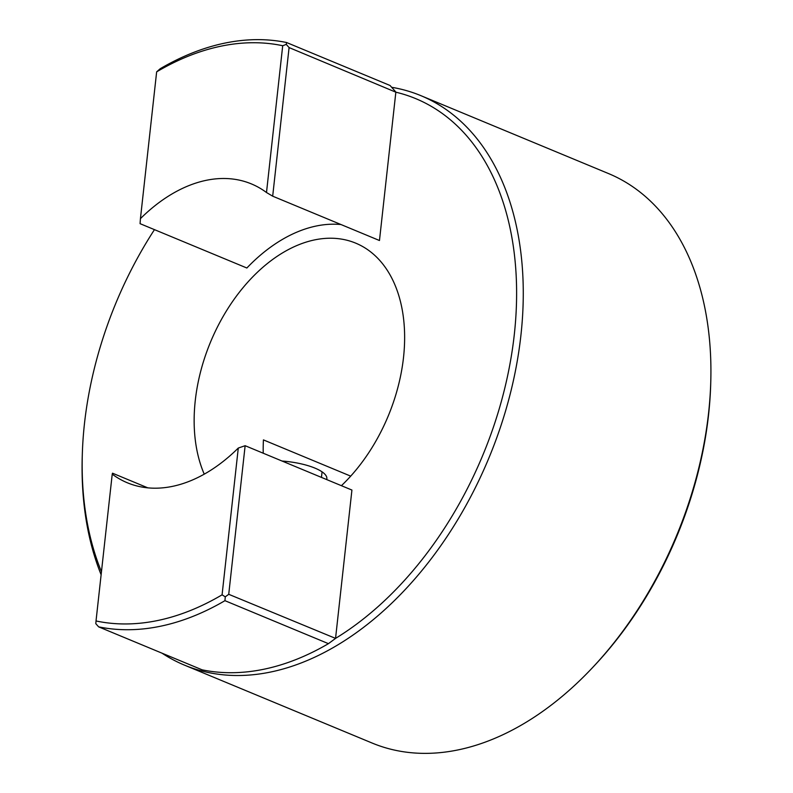 <?xml version="1.0" encoding="UTF-8"?>
<svg xmlns="http://www.w3.org/2000/svg" width="793" height="793" viewBox="0 0 793 793"><rect width="100%" height="100%" fill="white"/><g stroke="black" fill="none" stroke-linecap="round" stroke-linejoin="round"><path stroke-width="1.19" d="M263.226 453.219A147.092 96.221 112.5 0 1 263.435 439.897L350.704 476.137M341.416 485.683A147.092 96.221 -67.5 0 0 403.518 357.445A147.092 96.221 -67.5 0 0 355.799 243.183A147.092 96.221 -67.5 0 0 195.266 400.614A147.092 96.221 -67.5 0 0 204.237 474.145M326.686 479.567A41.652 12.827 -173.7 0 0 326.855 478.794A41.652 12.827 -173.7 0 0 314.94 468.108A41.652 12.827 -173.7 0 0 282.05 461.03M710.756 382.276L710.687 384.754A303.669 198.647 112.5 0 1 708.526 415.096A303.669 198.647 112.5 0 1 593.769 666.308L592.064 668.122A308.299 201.68 -67.5 0 0 708.575 413.074A308.299 201.68 -67.5 0 0 710.756 382.276A308.299 201.68 -67.5 0 0 608.548 173.578L420.905 95.666A308.299 201.68 112.5 0 1 520.932 335.161A308.299 201.68 112.5 0 1 184.452 665.119A308.299 201.68 112.5 0 1 162.05 653.194M184.452 665.119L372.095 743.031A308.299 201.68 -67.5 0 0 592.064 668.122M154.457 229.643A303.59 198.597 -67.5 0 0 84.474 423.571A303.59 198.597 -67.5 0 0 82.323 453.903A303.59 198.597 -67.5 0 0 101.454 571.733M101.127 574.737A308.299 201.68 112.5 0 1 82.244 456.431L82.323 453.903M238.287 448.045A161.802 105.846 112.5 0 1 127.316 482.768A161.802 105.846 112.5 0 1 112.229 474.164L96.022 620.959A303.669 198.647 -67.5 0 0 222.08 594.829L238.287 448.045L245.136 445.706L228.731 594.304L335.548 638.385A303.59 198.597 -67.5 0 0 514.31 334.487A303.59 198.597 -67.5 0 0 395.846 92.186L289.088 47.58L272.683 196.178L379.47 240.517L395.846 92.186M391.663 87.289A308.299 201.68 112.5 0 1 420.905 95.666M335.548 638.385L351.923 490.054L245.136 445.706M147.785 487.834L112.517 473.193L112.229 474.164M156.647 71.856L140.44 218.64A161.802 105.846 112.5 0 1 251.411 183.917A161.802 105.846 112.5 0 1 266.498 192.521L282.704 45.726A303.669 198.647 -67.5 0 0 156.647 71.856L160.226 68.713A308.299 201.68 112.5 0 1 286.56 42.515L390.067 85.495L395.697 91.849M202.136 669.837A308.299 201.68 -67.5 0 0 328.441 643.658L224.944 600.678A308.299 201.68 112.5 0 1 98.639 626.857L202.136 669.837M335.34 638.573L328.441 643.658M340.97 224.538A161.802 105.846 -67.5 0 0 246.861 268.004L140.064 223.666L140.44 218.64M272.683 196.178L266.498 192.521M289.088 47.58L286.263 44.398L282.704 45.726M286.263 44.398L286.56 42.515M224.944 600.678L225.271 596.851L222.08 594.829M225.271 596.851L228.731 594.304M98.639 626.857L95.814 623.685L96.022 620.959M321.452 477.396L322.067 471.845"/></g></svg>

